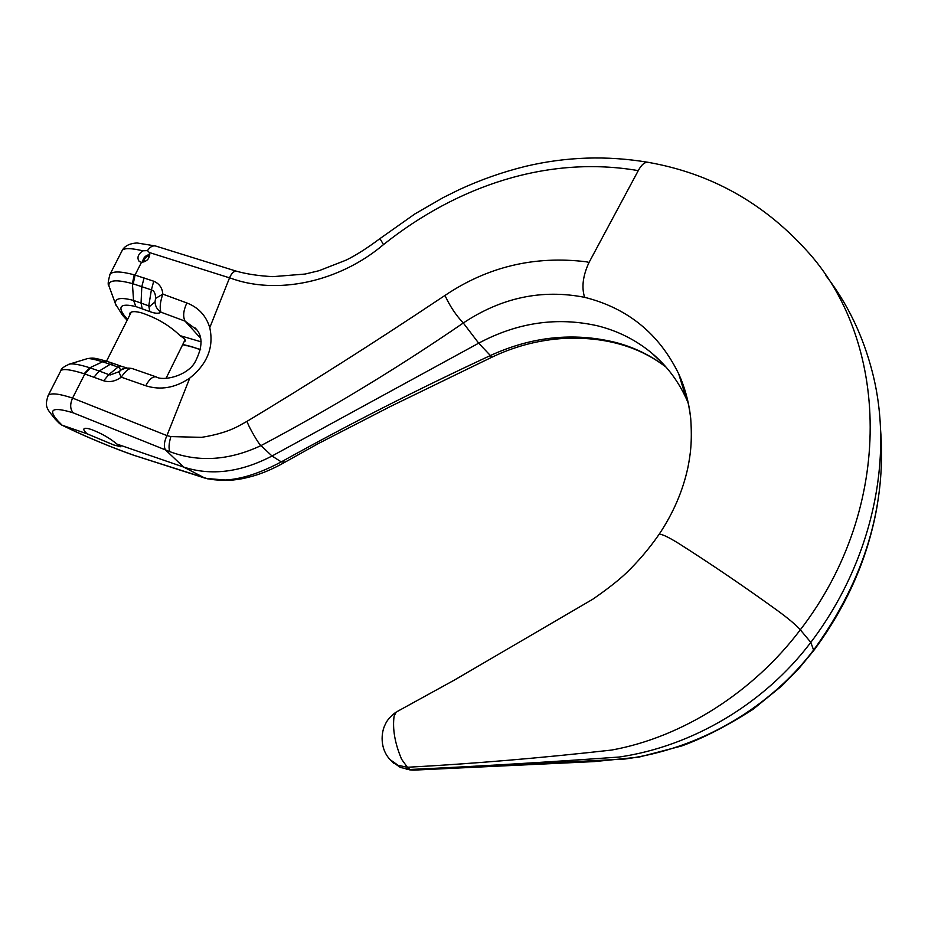 <?xml version="1.0" encoding="UTF-8"?>
<svg xmlns="http://www.w3.org/2000/svg" width="928" height="928" viewBox="0 0 928 928"><rect width="100%" height="100%" fill="white"/><g stroke="black" fill="none" stroke-linecap="round" stroke-linejoin="round"><path stroke-width="1.39" d="M149.652 255.792C146.079 256.337 144.142 258.425 143.84 262.032M142.564 262.288C143.04 257.914 145.441 255.316 149.756 254.504M155.626 246.001L155.51 245.978C152.575 245.444 149.907 246.987 147.494 250.606L142.831 250.804C138.005 254.272 136.787 257.798 139.165 261.394L141.497 262.299L135.024 275.036M201.167 341.84L180.067 335.634C169.766 325.647 157.052 318.095 141.914 312.968C135.511 311.182 131.544 311.193 129.99 313.014L129.607 315.381M116.94 444.083C109.806 438.132 101.338 433.306 91.547 429.583C87.383 428.191 84.877 427.924 84.019 428.782C83.358 429.676 84.39 431.358 87.104 433.805L113.668 444.93L120.884 446.786L116.94 444.083L183.628 467.062C211.224 476.029 240.688 472.34 272.008 456.008L478.686 343.174C517.534 322.434 557.206 316.668 597.713 325.856C617.92 330.925 635.935 339.996 651.746 353.081C666.524 365.493 678.055 380.712 686.337 398.75L688.495 403.773M116.197 305.788L115.548 304.036C114.562 298.201 120.57 296.995 133.562 300.44L148.77 305.846L151.38 289.872L152.644 290.394C154.651 291.821 155.614 294.501 155.568 298.422L155.022 301.913L150.081 306.043L148.77 305.846L149.86 311.611C155.173 313.583 158.885 313.78 160.985 312.191C159.5 308.003 160.115 301.983 162.829 294.13C162.319 287.889 159.291 283.585 153.735 281.219L134.224 274.816C120.942 271.278 112.903 271.057 110.096 274.154L109.446 275.43M119.202 367.627L120.837 370.133L118.784 371.792L110.165 374.97L108.808 374.587L118.042 367.082L119.202 367.627M389.969 759.556L398.182 765.356L407.38 767.27C473.094 763.721 541.163 757.99 611.598 750.068C682.428 737.273 753.269 692.195 800.319 629.81C895.671 506.224 889.465 339.532 805.771 249.586M825.375 274.897C847.357 303.154 863.04 335.658 872.436 372.406C894.244 457.26 872.761 560.837 810.817 642.373C764.37 703.83 692.3 746.39 619.254 757.028C546.256 762.259 476.528 766.412 410.083 769.474L400.467 767.502L392.312 761.853M87.104 433.805L62.083 425.186L69.449 428.724C90.747 438.758 112.358 447.656 134.293 455.416L206.84 478.5C226.873 483.198 251.685 477.665 281.288 461.889C347.617 424.954 417.31 389.505 490.39 355.54L478.686 343.174L463.304 322.99C501.549 297.552 541.987 288.991 584.617 297.32C627.676 308.131 659.042 333.651 678.704 373.88L678.704 373.88C684.632 386.918 688.53 400.861 690.42 415.709M406.116 769.138L412.531 770.054L624.95 759.023C698.552 749.198 769.092 708.876 813.914 649.658C864.571 579.594 886.762 505.969 880.51 428.794M616.552 343.302C599.024 338.836 580.151 337.305 559.92 338.697C536.245 340.657 513.486 346.863 491.643 357.326L490.39 355.54C531.582 336.644 573.04 332.212 614.754 342.223C633.673 347.037 650.76 355.32 666.026 367.082M680.711 380.387L682.092 381.86M614.765 342.223L616.772 343.36C635.065 348.046 651.502 355.981 666.084 367.152M658.81 534.772L659.124 534.308C661.42 533.809 667.812 536.767 678.275 543.182C710.813 563.841 743.85 586.276 777.386 610.496C788.29 618.442 795.934 624.88 800.319 629.81L810.817 642.373L813.752 650.528L798.625 668.833L781.921 685.804L753.072 709.294C727.216 725.882 703.401 738.108 681.628 745.984L638.893 757.132L594.338 761.586L413.621 770.136L410.083 769.474L407.38 767.27L401.615 759.278C394.852 743.305 392.358 728.874 394.122 715.998L396.186 712.124C395.456 712.518 388.113 717.611 385.306 724.35C381.292 731.67 378.96 749.348 391.616 761.18L393.739 763.234M686.337 398.75L678.704 373.88C684.806 387.579 688.796 402.369 690.699 418.238C692.369 442.296 690.328 455.056 687.903 467.503C682.892 490.831 673.299 513.103 659.124 534.308L659.124 534.308C649.403 548.344 638.406 561.289 626.133 573.156C618.199 580.65 607.086 589.338 592.806 599.21L454.418 680.05L397.126 711.556M180.067 335.634C184.278 338.407 185.994 340.228 185.217 341.121L184.231 341.504M206.84 478.5L229.576 480.379C241.698 479.173 244.064 478.326 251.186 476.563C261.708 473.732 272.832 469.023 284.536 462.446M59.38 423.412L62.083 425.186L57.826 420.813C47.49 409.202 52.629 406.545 73.254 412.856L169.894 451.692C198.894 462.515 229.262 460.474 261.012 445.591L272.008 456.008L281.288 461.889L285.082 462.132L317.62 443.944L390.433 406.476L491.585 357.35M200.599 349.775L191.017 346.48L200.622 349.659M127.043 319.858L125.384 318.432M69.449 428.724L61.352 424.885M155.51 245.978L236.373 271.185C233.868 271.011 231.594 273.203 229.564 277.774C276.405 295.556 339.219 282.17 383.508 244.586C457.168 185.809 548.135 155.127 638.267 170.624C641.329 164.882 644.542 162.098 647.918 162.284L648.057 162.307M638.267 170.624L589.071 262.392L586.02 261.754C534.563 255.525 487.536 266.754 444.976 295.464L440.649 298.306C374.958 342.154 310.428 383.16 247.045 421.335L239.934 425.279C230.144 430.801 217.361 434.826 201.585 437.355L170.868 436.578L166.936 435.603L189.764 378.09C207.362 363.973 214.032 347.176 209.763 327.688C206.132 315.694 198.488 307.458 186.853 302.957L162.829 294.13L155.568 298.422M169.894 451.692C168.513 448.502 168.838 443.468 170.856 436.578M444.976 295.464C449.918 306.17 456.031 315.346 463.304 322.99C397.01 368.451 329.568 409.318 261.012 445.591C259.538 445.486 248.344 426.451 247.045 421.335M84.819 373.961L72.57 398.077L166.936 435.603C164.047 441.948 163.583 446.728 165.544 449.964L183.628 467.062L204.891 478.094M60.436 371.502L60.888 370.597C63.174 368.544 70.911 369.588 84.135 373.74L103.669 380.782C109.632 382.533 115.501 381.338 121.266 377.174L145.777 385.758C160.614 390.456 175.276 387.904 189.764 378.09M147.494 250.606L149.304 252.509C150.116 258.135 147.517 261.394 141.497 262.299M149.304 252.509L229.541 277.855M86.513 358.892L87.336 358.637C89.772 358.336 94.865 359.38 102.614 361.792L110.165 364.321L99.215 371.026L89.807 367.778C80.005 364.692 73.3 363.451 69.681 364.043L68.324 364.46M109.643 287.866L108.947 285.975C108.1 280.059 115.919 279.258 132.402 283.585L151.38 289.872L153.735 281.219M145.777 385.758C149.211 379.192 152.726 376.258 156.345 376.942L132.101 368.52M118.784 371.792L121.266 377.174C125.396 371.003 128.969 368.103 132.008 368.486C120.385 366.804 120.849 371.432 119.016 371.618L120.826 370.156M186.853 302.957C183.35 310.578 182.758 316.634 185.078 321.134L196.608 329.637M155.022 301.913C155.243 306.286 157.226 309.72 160.985 312.191L185.078 321.134L200.645 338.302M121.951 314.557L125.222 316.761C117.009 306.379 120.57 302.98 135.917 306.588L149.86 311.611M103.669 380.782L108.808 374.587L99.215 371.026L93.995 377.174M125.79 368.022L121.046 369.982L125.779 368.022M126.695 367.894L121.556 366.351L118.042 367.082L110.165 364.321L113.703 363.59L106.952 361.352L102.614 361.792L89.807 367.778L84.135 373.74M57.826 420.813L54.868 418.783M73.254 412.856C70.087 409.225 69.867 404.306 72.57 398.077C58.974 393.611 50.854 392.73 48.221 395.432L47.641 396.558M121.765 251.279L122.31 250.224C124.549 247.927 131.382 248.124 142.831 250.804M134.293 455.416L204.786 478.059M584.617 297.32C581.415 287.262 582.9 275.616 589.071 262.392M182.758 344.474L191.017 346.48M127.577 319.406L125.222 316.761M192.688 347.153L185.368 345.146M209.763 327.688L229.564 277.808M379.946 238.612L383.508 244.586M135.917 306.588L133.562 300.44L132.402 283.585L134.224 274.816M142.17 308.699L141.056 302.922L141.81 286.555L144.107 277.901M133.214 283.817L135.082 275.059M59.694 423.736L55.216 419.143C46.864 408.645 44.266 406.986 48.221 395.432L60.888 370.597C61.028 368.694 63.962 366.514 69.681 364.043L87.336 358.637M84.866 373.972L90.503 367.998M107.068 361.386L106.952 361.352C93.496 357.547 93.09 357.744 87.336 358.649M651.746 353.081L662.801 363.532M814.03 650.145C847.45 605.079 868.596 556.44 877.459 504.229M805.759 249.586C762.538 202.246 709.932 173.153 647.918 162.284C606.761 155.405 565.987 156.762 525.596 166.332C502.756 171.958 480.576 179.754 459.058 189.718L443.224 197.571L414.932 213.904L379.877 238.658C367.302 248.078 356.062 255.223 346.156 260.107L318.977 270.721L305.115 274.05L272.89 276.648C258.796 275.906 246.628 274.073 236.385 271.173M204.763 478.048L208.104 478.941M409.213 769.788L412.96 770.124M182.665 344.659L187.015 345.808M134.838 455.648C114.33 448.607 85.225 436.404 68.834 428.481M125.709 318.803L122.287 314.952L115.548 304.036L108.947 285.975C107.636 285.186 108.019 281.242 110.096 274.154L122.31 250.224C124.897 245.816 129.804 243.403 137.019 242.974L155.568 245.99M156.345 376.942C162.47 381.141 186.215 376.617 194.776 362.628C202.965 347.072 203.093 335.518 195.135 327.955M121.556 366.351L113.703 363.59M196.481 329.475L195.147 327.955M106.511 361.212L131.266 312.086M166.019 378.404L185.078 339.776"/></g></svg>
